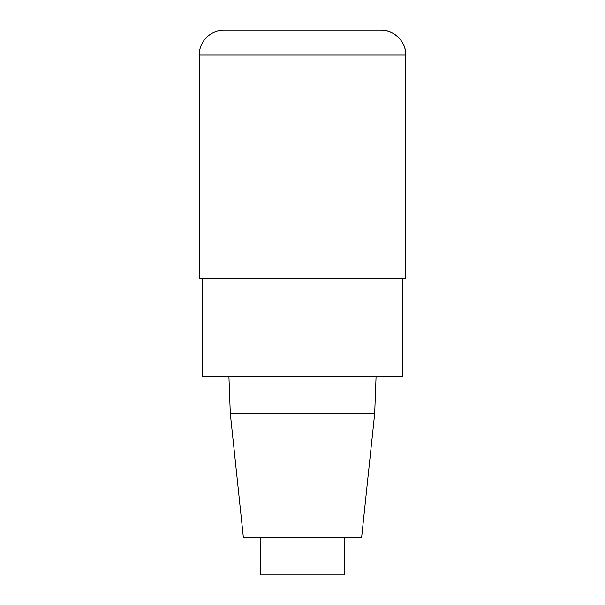 <?xml version="1.0" encoding="UTF-8"?>
<svg xmlns="http://www.w3.org/2000/svg" width="605" height="605" viewBox="0 0 605 605"><rect width="100%" height="100%" fill="white"/><g stroke="black" fill="none" stroke-linecap="round" stroke-linejoin="round"><path stroke-width="0.91" d="M402.476 278.126L402.476 376.446L202.524 376.446L202.524 278.126M228.924 376.446L230.323 413.631L243.384 537.565L361.616 537.565L374.676 413.631L376.076 376.446M230.323 413.631L374.676 413.631M260.362 537.565L260.362 574.75L344.638 574.75L344.638 537.565M199.219 55.04L199.219 278.126L405.781 278.126L405.781 55.04A24.79 24.79 0 0 0 380.991 30.25L224.009 30.25A24.79 24.79 0 0 0 199.219 55.04L405.781 55.04C406.159 41.836 394.195 29.872 380.991 30.25M405.781 278.126L405.781 55.04"/></g></svg>
